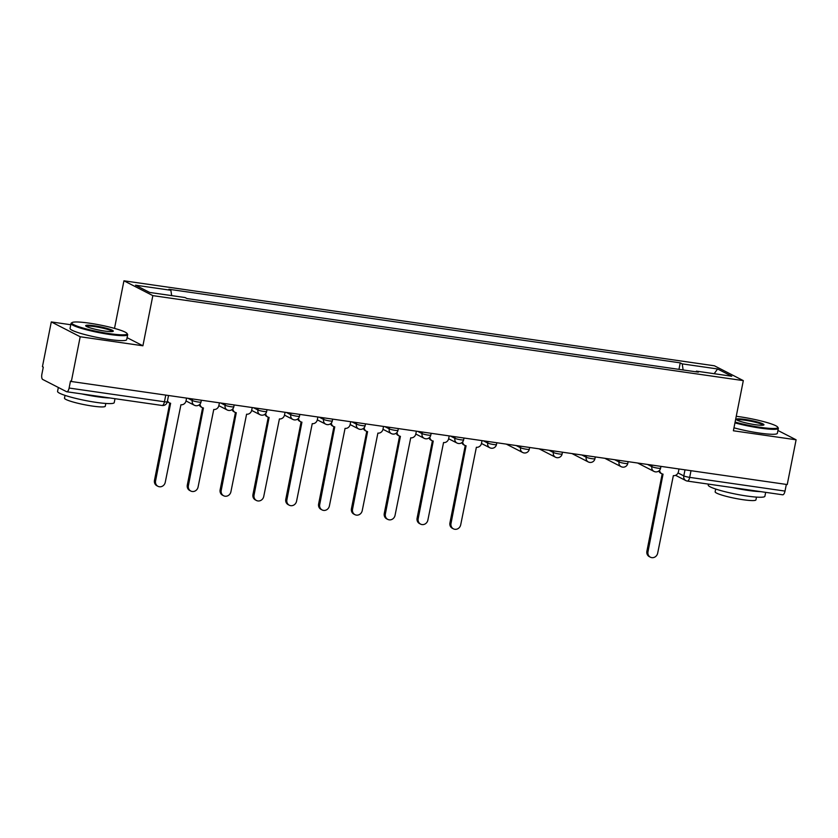 <?xml version="1.0" encoding="UTF-8"?>
<svg xmlns="http://www.w3.org/2000/svg" width="838" height="838" viewBox="0 0 838 838"><rect width="100%" height="100%" fill="white"/><g stroke="black" fill="none" stroke-linecap="round" stroke-linejoin="round"><path stroke-width="1.26" d="M70.769 324.735L51.296 321.928L42.434 366.688L43.283 367.117L41.9 374.083A4.619 1.812 -81.8 0 0 42.696 379.446L66.537 391.681A4.619 1.812 -81.8 0 0 66.768 391.755A4.619 1.812 -81.8 0 0 69.114 388.046L164.447 401.769A4.619 0.566 11.2 0 0 167.286 401.8L168.543 395.494M114.513 328.391L123.94 280.803L152.841 295.625L743.316 380.62L733.386 430.774L796.1 439.793L787.238 484.553L71.335 381.51L80.197 336.75L142.91 345.78L152.841 295.625M743.316 380.62L714.416 365.797L123.94 280.803M71.335 381.51L70.497 381.07L69.114 388.046M51.296 321.928L80.197 336.75M796.1 439.793L777.915 430.47M786.337 484.416L785.017 491.089A4.619 1.812 98.2 0 1 782.671 494.797L687.349 481.075A4.619 1.812 -81.8 0 0 689.684 477.367L785.017 491.089M683.127 369.967L682.226 363.881L717.579 368.971L731.742 376.231L696.388 371.14L695.917 371.8M682.226 363.881L680.247 362.864L168.899 289.267L170.879 290.273L135.526 285.192L149.677 292.452L185.03 297.542L187.01 298.558L698.368 372.156L696.388 371.14M127.083 337.662L142.91 345.78M678.969 369.359L680.247 362.864M170.879 290.273L171.664 295.615M717.579 368.971L714.186 373.706M659.632 470.223A4.619 4.211 117.2 0 0 663.036 474.14L647.994 551.771A5.311 4.85 117.2 0 0 650.403 557.197A5.311 4.85 117.2 0 0 657.673 553.164L673.354 475.617A4.619 4.211 117.2 0 0 678.445 471.731L679 468.966M650.403 557.197L649.314 556.642A5.311 4.85 -62.8 0 1 646.894 551.215L662.198 473.92M661.821 473.753L660.721 473.187A4.619 4.211 -62.8 0 1 658.815 470.998M735.104 422.09A28.188 3.457 11.2 0 0 760.422 427.338A28.188 3.457 11.2 0 0 777.664 427.076A28.188 3.457 11.2 0 0 739.87 416.79A28.188 3.457 11.2 0 0 736.256 416.318M777.664 427.076L778.209 427.883A28.88 3.541 -168.8 0 1 778.334 428.354A28.88 3.541 -168.8 0 1 760.548 428.145A28.88 3.541 -168.8 0 1 734.957 422.865M745.003 419.429A14.089 1.728 -168.8 0 1 758.725 422.362A14.089 1.728 -168.8 0 1 763.816 424.992A14.089 1.728 -168.8 0 1 755.289 424.698A14.089 1.728 -168.8 0 1 736.382 419.555A14.089 1.728 -168.8 0 1 745.003 419.429M763.135 425.201A13.398 1.645 11.2 0 0 745.129 420.236A13.398 1.645 11.2 0 0 736.937 420.016M765.67 492.356L764.885 496.274A28.88 3.541 -168.8 0 1 747.098 496.065A28.88 3.541 -168.8 0 1 708.236 485.055L708.424 484.113M760.642 491.634A28.88 3.541 -168.8 0 1 748.208 490.44A28.88 3.541 -168.8 0 1 732.517 487.58M756.484 497.112L755.939 499.877A20.793 2.545 -168.8 0 1 743.117 499.72A20.793 2.545 -168.8 0 1 715.139 491.801L715.694 489.036M778.334 428.354L777.36 433.298A28.88 3.541 -168.8 0 1 759.563 433.089A28.88 3.541 -168.8 0 1 733.973 427.809M89.205 323.143A28.188 3.457 11.2 0 0 72.131 322.557A28.188 3.457 11.2 0 0 82.334 327.836A28.188 3.457 11.2 0 0 109.757 333.681A28.188 3.457 11.2 0 0 126.999 333.43A28.188 3.457 11.2 0 0 89.205 323.143M126.999 333.43L127.544 334.226A28.88 3.541 -168.8 0 1 127.669 334.697A28.88 3.541 -168.8 0 1 109.883 334.488A28.88 3.541 -168.8 0 1 71.02 323.478A28.88 3.541 -168.8 0 1 71.324 323.091L72.131 322.557M94.338 325.773A14.089 1.728 -168.8 0 1 108.06 328.706A14.089 1.728 -168.8 0 1 113.161 331.335A14.089 1.728 -168.8 0 1 104.624 331.052A14.089 1.728 -168.8 0 1 85.727 325.909A14.089 1.728 -168.8 0 1 94.338 325.773M112.47 331.544A13.398 1.645 11.2 0 0 94.464 326.579A13.398 1.645 11.2 0 0 86.272 326.359M115.005 398.699L114.23 402.617A28.88 3.541 -168.8 0 1 96.433 402.408A28.88 3.541 -168.8 0 1 57.571 391.398L58.346 387.481M109.977 397.977A28.88 3.541 -168.8 0 1 97.543 396.783A28.88 3.541 -168.8 0 1 81.852 393.923M105.818 403.455L105.274 406.221A20.793 2.545 -168.8 0 1 92.463 406.074A20.793 2.545 -168.8 0 1 64.484 398.144L65.029 395.379M127.669 334.697L126.695 339.641A28.88 3.541 -168.8 0 1 108.898 339.432A28.88 3.541 -168.8 0 1 70.046 328.423L71.02 323.478M462.67 441.867A4.619 4.211 117.2 0 0 466.075 445.785L451.022 523.425A5.311 4.85 117.2 0 0 453.442 528.851A5.311 4.85 117.2 0 0 460.701 524.818L476.382 447.272A4.619 4.211 117.2 0 0 481.483 443.375L482.028 440.62M453.442 528.851L452.342 528.286A5.311 4.85 -62.8 0 1 449.933 522.86L465.237 445.565M464.849 445.397L463.76 444.842A4.619 4.211 -62.8 0 1 461.843 442.653M429.842 437.143A4.619 4.211 117.2 0 0 433.246 441.06L418.193 518.701A5.311 4.85 117.2 0 0 420.613 524.127A5.311 4.85 117.2 0 0 427.872 520.094L443.553 442.548A4.619 4.211 117.2 0 0 448.655 438.651L449.199 435.896M420.613 524.127L419.513 523.561A5.311 4.85 -62.8 0 1 417.104 518.135L432.408 440.84M432.031 440.673L430.931 440.118A4.619 4.211 -62.8 0 1 429.014 437.918M397.013 432.418A4.619 4.211 117.2 0 0 400.417 436.336L385.365 513.977A5.311 4.85 117.2 0 0 387.785 519.392A5.311 4.85 117.2 0 0 395.044 515.37L410.725 437.824A4.619 4.211 117.2 0 0 415.826 433.927L416.371 431.172M387.785 519.392L386.685 518.837A5.311 4.85 -62.8 0 1 384.275 513.411L399.579 436.116M399.202 435.949L398.102 435.383A4.619 4.211 -62.8 0 1 396.185 433.194M364.184 427.694A4.619 4.211 117.2 0 0 367.589 431.612L352.536 509.253A5.311 4.85 117.2 0 0 354.956 514.668A5.311 4.85 117.2 0 0 362.226 510.646L377.896 433.099A4.619 4.211 117.2 0 0 382.997 429.203L383.542 426.448M354.956 514.668L353.856 514.113A5.311 4.85 -62.8 0 1 351.447 508.687L366.751 431.392M366.374 431.224L365.274 430.659A4.619 4.211 -62.8 0 1 363.357 428.469M331.356 422.97A4.619 4.211 117.2 0 0 334.76 426.888L319.718 504.518A5.311 4.85 117.2 0 0 322.127 509.944A5.311 4.85 117.2 0 0 329.397 505.911L345.067 428.375A4.619 4.211 117.2 0 0 350.169 424.478L350.713 421.724M322.127 509.944L321.038 509.389A5.311 4.85 -62.8 0 1 318.618 503.963L333.922 426.668M333.545 426.5L332.445 425.934A4.619 4.211 -62.8 0 1 330.528 423.745M298.527 418.246A4.619 4.211 117.2 0 0 301.931 422.163L286.889 499.794A5.311 4.85 117.2 0 0 289.299 505.22A5.311 4.85 117.2 0 0 296.568 501.187L312.249 423.64A4.619 4.211 117.2 0 0 317.34 419.754L317.885 416.999M289.299 505.22L288.209 504.665A5.311 4.85 -62.8 0 1 285.789 499.239L301.093 421.943M300.716 421.776L299.616 421.21A4.619 4.211 -62.8 0 1 297.71 419.021M265.698 413.511A4.619 4.211 117.2 0 0 269.103 417.439L254.061 495.069A5.311 4.85 117.2 0 0 256.47 500.496A5.311 4.85 117.2 0 0 263.74 496.463L279.421 418.916A4.619 4.211 117.2 0 0 284.511 415.03L285.067 412.265M256.47 500.496L255.381 499.93A5.311 4.85 -62.8 0 1 252.961 494.514L268.265 417.219M267.888 417.052L266.788 416.486A4.619 4.211 -62.8 0 1 264.881 414.297M232.87 408.787A4.619 4.211 117.2 0 0 236.274 412.715L221.232 490.345A5.311 4.85 117.2 0 0 223.641 495.771A5.311 4.85 117.2 0 0 230.911 491.738L246.592 414.192A4.619 4.211 117.2 0 0 251.683 410.306L252.238 407.54M223.641 495.771L222.552 495.206A5.311 4.85 -62.8 0 1 220.132 489.79L235.436 412.495M235.059 412.327L233.959 411.762A4.619 4.211 -62.8 0 1 232.053 409.573M200.041 404.063A4.619 4.211 117.2 0 0 203.445 407.98L188.403 485.621A5.311 4.85 117.2 0 0 190.813 491.047A5.311 4.85 117.2 0 0 198.082 487.014L213.763 409.468A4.619 4.211 117.2 0 0 218.865 405.582L219.409 402.816M190.813 491.047L189.723 490.481A5.311 4.85 -62.8 0 1 187.303 485.055L202.607 407.771M202.23 407.603L201.141 407.038A4.619 4.211 -62.8 0 1 199.224 404.848M167.506 400.721A4.619 4.211 117.2 0 0 170.617 403.256L155.575 480.897A5.311 4.85 117.2 0 0 157.994 486.323A5.311 4.85 117.2 0 0 165.254 482.29L180.935 404.744A4.619 4.211 117.2 0 0 186.036 400.857L186.581 398.092M157.994 486.323L156.895 485.757A5.311 4.85 -62.8 0 1 154.475 480.331L169.779 403.047M169.402 402.869L168.312 402.313A4.619 4.211 -62.8 0 1 167.328 401.601M187.901 398.28L192.269 400.522A4.619 0.566 11.2 0 0 198.166 401.999A4.619 0.566 11.2 0 0 201.005 402.031L201.361 400.218M220.729 403.005L225.097 405.246A4.619 0.566 11.2 0 0 230.984 406.723A4.619 0.566 11.2 0 0 233.833 406.755L234.19 404.943M253.558 407.739L257.926 409.971A4.619 0.566 11.2 0 0 263.813 411.448A4.619 0.566 11.2 0 0 266.662 411.479L267.018 409.677M286.387 412.464L290.755 414.705A4.619 0.566 11.2 0 0 296.642 416.172A4.619 0.566 11.2 0 0 299.491 416.203L299.847 414.401M319.215 417.188L323.583 419.429A4.619 0.566 11.2 0 0 329.47 420.896A4.619 0.566 11.2 0 0 332.319 420.927L332.676 419.126M352.033 421.912L356.412 424.154A4.619 0.566 11.2 0 0 362.299 425.62A4.619 0.566 11.2 0 0 365.148 425.652L365.504 423.85M384.862 426.636L389.23 428.878A4.619 0.566 11.2 0 0 395.127 430.344A4.619 0.566 11.2 0 0 397.977 430.376L398.333 428.574M417.691 431.361L422.059 433.602A4.619 0.566 11.2 0 0 427.956 435.069A4.619 0.566 11.2 0 0 430.805 435.1L431.161 433.298M450.519 436.085L454.887 438.326A4.619 0.566 11.2 0 0 460.785 439.793A4.619 0.566 11.2 0 0 463.634 439.824L463.99 438.023M483.348 440.809L487.716 443.051A4.619 0.566 11.2 0 0 493.613 444.517A4.619 0.566 11.2 0 0 496.463 444.559L496.819 442.747M516.177 445.533L520.545 447.775A4.619 0.566 11.2 0 0 526.442 449.241A4.619 0.566 11.2 0 0 529.291 449.283L529.647 447.471M549.005 450.257L553.373 452.499A4.619 0.566 11.2 0 0 559.271 453.976A4.619 0.566 11.2 0 0 562.109 454.007L562.476 452.195M581.834 454.982L586.202 457.223A4.619 0.566 11.2 0 0 592.099 458.7A4.619 0.566 11.2 0 0 594.938 458.732L595.305 456.92M614.663 459.706L619.031 461.948A4.619 0.566 11.2 0 0 624.928 463.424A4.619 0.566 11.2 0 0 627.767 463.456L628.123 461.654M647.491 464.441L651.859 466.672A4.619 0.566 11.2 0 0 657.746 468.149A4.619 0.566 11.2 0 0 660.595 468.18L660.952 466.378M678.036 472.946L683.798 475.9A4.619 0.566 11.2 0 0 689.684 477.367L691.004 470.705M684.992 469.835L683.798 475.9A4.619 4.211 -62.8 0 0 685.893 480.614A4.619 4.619 0 0 0 687.349 481.075A4.619 1.812 -81.8 0 1 687.108 481.002A4.619 4.211 -62.8 0 1 685.893 480.614L675.575 475.324M192.583 398.961L192.269 400.522A4.619 4.211 117.2 0 0 195.589 405.623M225.401 403.686L225.097 405.246A4.619 4.211 117.2 0 0 228.418 410.358M258.23 408.41L257.926 409.971A4.619 4.211 117.2 0 0 261.247 415.082M291.058 413.134L290.755 414.705A4.619 4.211 117.2 0 0 294.065 419.807M323.887 417.858L323.583 419.429A4.619 4.211 117.2 0 0 326.893 424.531M356.716 422.582L356.412 424.154A4.619 4.211 117.2 0 0 359.722 429.255M389.544 427.307L389.23 428.878A4.619 4.211 117.2 0 0 392.551 433.979M422.373 432.031L422.059 433.602A4.619 4.211 117.2 0 0 425.379 438.703M455.202 436.755L454.887 438.326A4.619 4.211 117.2 0 0 458.208 443.428M488.03 441.479L487.716 443.051A4.619 4.211 117.2 0 0 491.037 448.152M520.859 446.214L520.545 447.775A4.619 4.211 117.2 0 0 523.865 452.876M553.688 450.938L553.373 452.499A4.619 4.211 117.2 0 0 556.694 457.6M586.516 455.663L586.202 457.223A4.619 4.211 117.2 0 0 589.523 462.335M619.334 460.387L619.031 461.948A4.619 4.211 117.2 0 0 622.351 467.059M652.163 465.111L651.859 466.672A4.619 4.211 117.2 0 0 655.18 471.784M165.767 395.096L164.447 401.769A4.619 1.812 -81.8 0 1 162.101 405.477A4.619 4.619 0 0 0 167.286 401.8M161.87 405.403A4.619 1.812 -81.8 0 0 162.101 405.477L66.768 391.755M647.994 551.771L646.894 551.215M451.022 523.425L449.933 522.86M418.193 518.701L417.104 518.135M385.365 513.977L384.275 513.411M352.536 509.253L351.447 508.687M319.718 504.518L318.618 503.963M286.889 499.794L285.789 499.239M254.061 495.069L252.961 494.514M221.232 490.345L220.132 489.79M188.403 485.621L187.303 485.055M155.575 480.897L154.475 480.331M637.624 463.016L653.954 471.396A4.619 4.619 0 0 0 660.595 468.18M604.795 458.292L621.126 466.672A4.619 4.619 0 0 0 627.767 463.456M571.966 453.568L588.297 461.948A4.619 4.619 0 0 0 594.938 458.732M539.138 448.843L555.479 457.213A4.619 4.619 0 0 0 562.109 454.007M506.309 444.119L522.65 452.489A4.619 4.619 0 0 0 529.291 449.283M481.462 443.48L489.821 447.764A4.619 4.619 0 0 0 496.463 444.559M448.634 438.756L456.993 443.04A4.619 4.619 0 0 0 463.634 439.824M415.805 434.032L424.164 438.316A4.619 4.619 0 0 0 430.805 435.1M382.976 429.307L391.336 433.592A4.619 4.619 0 0 0 397.977 430.376M350.148 424.583L358.507 428.867A4.619 4.619 0 0 0 365.148 425.652M317.319 419.859L325.678 424.143A4.619 4.619 0 0 0 332.319 420.927M284.491 415.135L292.85 419.419A4.619 4.619 0 0 0 299.491 416.203M251.662 410.411L260.021 414.695A4.619 4.619 0 0 0 266.662 411.479M218.844 405.676L227.192 409.971A4.619 4.619 0 0 0 233.833 406.755M186.015 400.952L194.364 405.246A4.619 4.619 0 0 0 201.005 402.031"/></g></svg>
